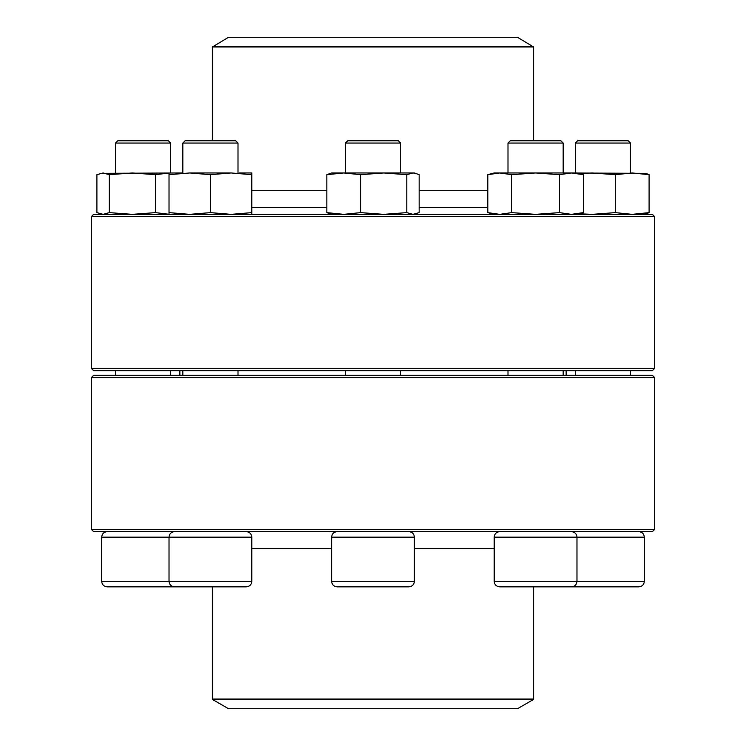 <?xml version="1.0" encoding="UTF-8"?>
<svg xmlns="http://www.w3.org/2000/svg" width="746" height="746" viewBox="0 0 746 746"><rect width="100%" height="100%" fill="white"/><g stroke="black" fill="none" stroke-linecap="round" stroke-linejoin="round"><path stroke-width="1.12" d="M91.338 529.352L654.662 529.352L654.662 377.597L91.338 377.597L91.338 529.352L93.632 531.656L652.368 531.656L654.662 529.352M91.338 377.597L93.632 375.303L652.368 375.303L654.662 377.597M507.998 143.064L510.292 140.77L560.88 140.77L563.174 143.064L563.174 172.96L563.174 143.064L507.998 143.064L507.998 172.96M644.32 581.32L644.32 537.167L494.197 537.167L494.197 581.32L644.32 581.32C643.994 584.668 642.157 586.505 638.8 586.841L567.063 586.841M576.966 581.526L576.061 584.36M571.455 531.656C574.812 531.982 576.649 533.819 576.975 537.167L576.975 581.32C576.649 584.668 574.812 586.505 571.455 586.841L499.717 586.841C496.36 586.505 494.523 584.668 494.197 581.32M212.741 699.608L228.49 708.7L517.51 708.7L533.259 699.608L212.741 699.608L212.396 699.011L533.604 699.011L533.604 586.841M487.8 207.453L419.159 207.453M326.841 207.453L251.803 207.453M533.604 46.989L212.396 46.989L228.49 37.3L517.51 37.3L533.604 46.989L533.604 140.77M173.837 216.648L91.338 216.648L91.338 368.403L654.662 368.403L654.662 216.648L173.837 216.648M91.338 216.648L93.632 214.344L652.368 214.344L654.662 216.648M654.662 368.403L652.368 370.697L93.632 370.697L91.338 368.403M575.343 143.064L577.637 140.77L628.225 140.77L630.519 143.064L575.343 143.064L575.343 172.96M564.33 172.96L645.784 173.352M579.148 213.766L592.221 214.344L615.301 212.629L632.198 214.344L649.095 212.629L649.095 174.676L645.775 173.352M649.095 212.629L645.775 213.953M615.301 212.629L615.301 174.676L632.198 172.96L649.095 174.676M579.148 173.538L592.221 172.96L615.301 174.676M494.197 214.344L487.8 212.629L487.8 174.676L494.197 172.96L576.975 172.96L583.372 174.676L583.372 212.629L571.427 214.344L559.481 212.629L559.481 174.676L571.427 172.96L583.372 174.676M487.8 212.629L499.745 214.344L511.691 212.629L511.691 174.676L535.591 172.96L559.481 174.676M511.691 212.629L535.591 214.344L559.481 212.629M487.8 174.676L499.745 172.96L511.691 174.676M347.636 586.841L337.127 586.841C333.779 586.505 331.942 584.668 331.616 581.32L414.384 581.32C414.058 584.668 412.221 586.505 408.873 586.841L347.636 586.841M345.407 143.064L347.711 140.77L398.289 140.77L400.593 143.064L345.407 143.064L345.407 172.96M331.616 214.344L326.841 212.629L326.841 174.676L331.616 172.96L414.384 172.96L419.159 174.676L419.159 212.629L412.976 214.344L406.794 212.629L406.794 174.676L412.976 172.96L415.848 173.352M326.841 212.629L343.738 214.344L360.635 212.629L360.635 174.676L383.714 172.96L406.794 174.676M360.635 212.629L383.714 214.344L406.794 212.629M326.841 174.676L343.738 172.96L360.635 174.676M246.283 586.841L174.545 586.841C171.188 586.505 169.351 584.668 169.025 581.32L251.803 581.32C251.477 584.668 249.64 586.505 246.283 586.841M246.283 531.656C249.64 531.982 251.477 533.819 251.803 537.167L169.025 537.167L169.025 581.32L101.68 581.32C102.006 584.668 103.843 586.505 107.2 586.841L117.709 586.841M238.002 143.064L182.826 143.064L182.826 172.96L182.826 143.064L185.12 140.77L235.708 140.77L238.002 143.064L238.002 172.96M182.826 370.697L182.826 375.303M239.158 172.96L251.803 172.96L251.803 214.344M100.216 173.352L181.67 172.96M169.025 214.344L169.025 174.676L189.717 172.96L231.111 172.96L251.803 174.676M169.025 212.629L189.717 214.344L210.409 212.629L210.409 174.676L231.111 172.96M210.409 212.629L231.111 214.344L251.803 212.629M189.717 172.96L210.409 174.676M169.025 172.96L169.025 174.676M160.903 586.841L168.288 586.841M178.937 586.841L107.2 586.841M115.481 143.064L117.775 140.77L168.363 140.77L170.657 143.064L115.481 143.064L115.481 172.96M109.28 212.629L109.28 174.676L103.088 172.96L96.905 174.676L96.905 212.629L103.088 214.344L109.28 212.629L132.359 214.344L155.438 212.629L155.438 174.676L169.025 173.035M155.438 212.629L169.025 214.27M109.28 174.676L132.359 172.96L155.438 174.676M251.803 548.664L331.616 548.664M414.384 548.664L494.197 548.664M487.8 190.435L419.159 190.435M326.841 190.435L251.803 190.435M212.741 46.392L533.259 46.392M414.384 581.32L414.384 537.167L331.616 537.167L331.616 581.32M174.545 531.656C171.188 531.982 169.351 533.819 169.025 537.167L101.68 537.167L101.68 581.32M566.139 375.303L566.139 370.697M179.861 375.303L179.861 370.697M212.396 699.011L212.396 586.841M533.604 699.011L533.259 699.608M212.396 46.989L212.396 140.77M575.343 370.697L575.343 375.303M630.519 143.064L630.519 172.96M630.519 370.697L630.519 375.303M644.32 537.167C643.994 533.819 642.157 531.982 638.8 531.656M644.32 214.344L645.784 213.953M507.998 370.697L507.998 375.303M563.174 370.697L563.174 375.303M494.197 537.167C494.523 533.819 496.36 531.982 499.717 531.656M576.975 214.344L583.372 212.629M345.407 370.697L345.407 375.303M400.593 143.064L400.593 172.96M400.593 370.697L400.593 375.303M331.616 537.167C331.942 533.819 333.779 531.982 337.127 531.656M414.384 537.167C414.058 533.819 412.221 531.982 408.873 531.656M414.384 214.344L415.848 213.953M251.803 537.167L251.803 581.32M238.002 370.697L238.002 375.303M115.481 370.697L115.481 375.303M170.657 143.064L170.657 172.96M170.657 370.697L170.657 375.303M101.68 537.167C102.006 533.819 103.843 531.982 107.2 531.656M101.68 214.344L100.216 213.953M185.12 140.77L182.826 143.064"/></g></svg>
